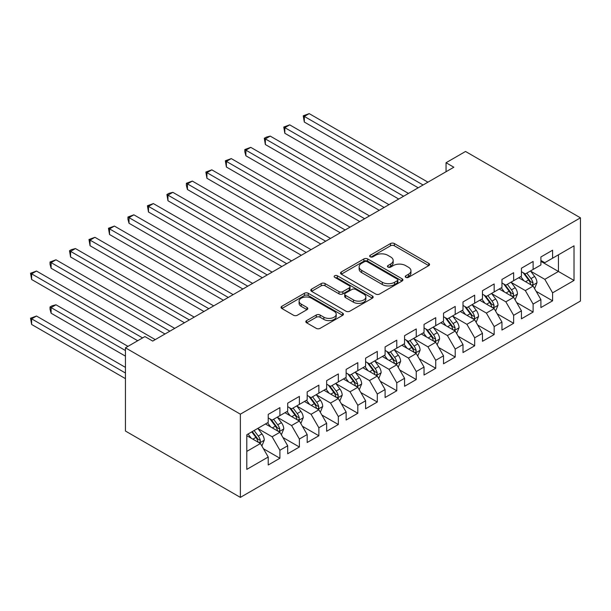 <?xml version="1.0" encoding="UTF-8"?>
<svg xmlns="http://www.w3.org/2000/svg" width="611" height="611" viewBox="0 0 611 611"><rect width="100%" height="100%" fill="white"/><g stroke="black" fill="none" stroke-linecap="round" stroke-linejoin="round"><path stroke-width="0.92" d="M405.788 277.348A1.894 1.092 0 0 0 408.461 277.348L428.777 265.617A2.704 1.558 0 0 0 429.571 264.51A2.704 1.558 0 0 0 428.777 263.41L394.362 243.537A2.704 1.558 0 0 0 390.544 243.537L370.228 255.268A1.894 1.092 0 0 0 369.67 256.04A1.894 1.092 0 0 0 370.228 256.811A1.894 1.092 0 0 0 372.901 256.811L375.536 255.299A8.653 4.995 0 0 1 387.771 255.299L390.635 256.948A8.653 4.995 0 0 1 393.171 260.485A8.653 4.995 0 0 1 390.635 264.013L388.008 265.533A1.894 1.092 0 0 0 387.45 266.304A1.894 1.092 0 0 0 388.008 267.083A1.894 1.092 0 0 0 390.681 267.083L393.316 265.564A8.653 4.995 0 0 1 405.551 265.564L408.415 267.221A8.653 4.995 0 0 1 410.951 270.749A8.653 4.995 0 0 1 408.415 274.286L405.788 275.798A1.894 1.092 0 0 0 405.23 276.569A1.894 1.092 0 0 0 405.788 277.348L405.788 275.798M306.607 320.584A2.704 1.558 0 0 0 305.821 321.692A2.704 1.558 0 0 0 306.607 322.791L316.261 328.367A2.704 1.558 0 0 0 320.088 328.367L342.649 315.345A2.704 1.558 0 0 0 343.443 314.237A2.704 1.558 0 0 0 342.649 313.137L308.234 293.265A2.704 1.558 0 0 0 304.408 293.265L281.847 306.294A2.704 1.558 0 0 0 281.06 307.394A2.704 1.558 0 0 0 281.847 308.502L293.509 315.23A2.704 1.558 0 0 0 297.336 315.23L306.989 309.662A2.704 1.558 0 0 0 307.784 308.555A2.704 1.558 0 0 0 306.989 307.455L301.208 304.11A7.233 4.178 0 0 1 299.092 301.162A7.233 4.178 0 0 1 303.552 297.305A7.233 4.178 0 0 1 311.434 298.206L334.095 311.289A7.233 4.178 0 0 1 336.21 314.237A7.233 4.178 0 0 1 331.742 318.102A7.233 4.178 0 0 1 323.861 317.193L320.088 315.016A2.704 1.558 0 0 0 316.261 315.016L306.607 320.584L306.607 322.791M125.446 347.819L240.367 414.166L240.367 497.385L125.446 431.038L125.446 347.819L144.922 336.577L152.712 341.075L453.843 167.223L446.053 162.725L446.053 171.714M446.053 162.725L465.529 151.475L580.45 217.822L240.367 414.166M375.727 294.044A2.704 1.558 0 0 0 379.546 294.044L402.107 281.014A2.704 1.558 0 0 0 402.901 279.914A2.704 1.558 0 0 0 402.107 278.807L367.692 258.942A2.704 1.558 0 0 0 363.873 258.942L341.312 271.964A2.704 1.558 0 0 0 340.518 273.071A2.704 1.558 0 0 0 341.312 274.171L375.727 294.044M335.47 277.753A1.894 1.092 0 0 1 337.387 278.02L337.387 275.775L372.382 295.968A2.704 1.558 0 0 1 373.168 297.076A2.704 1.558 0 0 1 372.382 298.183L349.82 311.205A2.704 1.558 0 0 1 345.994 311.205L311.579 291.332L311.579 289.125A2.704 1.558 0 0 0 310.785 290.233A2.704 1.558 0 0 0 311.579 291.332M311.579 289.125L321.233 283.557A2.704 1.558 0 0 1 325.06 283.557L339.013 291.615A2.704 1.558 0 0 0 342.84 291.615L349.248 287.911A2.704 1.558 0 0 0 350.034 286.811A2.704 1.558 0 0 0 349.248 285.704L334.713 277.318A1.894 1.092 0 0 1 334.156 276.546A1.894 1.092 0 0 1 335.324 275.538A1.894 1.092 0 0 1 337.387 275.775M240.367 497.385L580.45 301.04L580.45 217.822M540.911 261.348L558.439 271.467L558.439 254.825L574.019 245.828L552.596 258.193L552.596 250.212L540.911 256.956L540.911 264.945L533.12 269.443L533.12 261.455L521.435 268.206L521.435 276.187L513.637 280.686L513.637 272.705L501.952 279.448L501.952 287.437L494.162 291.936L494.162 283.947L482.476 290.699L482.476 298.68L474.686 303.178L474.686 295.189L463.001 301.941L463.001 309.922L455.21 314.421L455.21 306.439L443.517 313.183L443.517 321.172L435.727 325.671L435.727 317.682L424.042 324.433L424.042 332.415L416.251 336.913L416.251 328.932L404.566 335.676L404.566 343.665L396.776 348.163L396.776 340.174L385.09 346.926L385.09 354.907L377.293 359.405L377.293 351.417L365.607 358.168L365.607 366.149L357.817 370.648L357.817 362.667L346.132 369.411L346.132 377.399L338.341 381.898L338.341 373.909L326.656 380.661L326.656 388.642L318.866 393.14L318.866 385.159L307.173 391.903L307.173 399.892L299.382 404.39L299.382 396.402L287.697 403.153L287.697 411.134L279.907 415.633L279.907 407.644L268.221 414.395L268.221 422.377L246.791 434.749L246.791 469.385L268.221 457.013L260.431 443.525L246.791 435.651M574.019 245.828L574.019 280.464L552.596 292.829L544.806 279.334L530.684 271.185M536.137 291.317L552.596 300.818L552.596 292.829M552.596 300.818L540.911 307.562L540.911 299.581L533.12 304.079L525.33 290.584L511.208 282.427M516.662 302.56L533.12 312.061L533.12 304.079M533.12 312.061L521.435 318.812L521.435 310.823L513.637 315.322L505.847 301.826L491.725 293.677M497.186 313.802L513.637 323.311L513.637 315.322M513.637 323.311L501.952 330.055L501.952 322.073L494.162 326.572L486.371 313.076L472.25 304.92M477.703 325.052L494.162 334.553L494.162 326.572M494.162 334.553L482.476 341.297L482.476 333.316L474.686 337.814L466.896 324.319L452.774 316.17M458.227 336.294L474.686 345.795L474.686 337.814M474.686 345.795L463.001 352.547L463.001 344.558L455.21 349.057L447.412 335.561L433.291 327.412M438.751 347.544L455.21 357.045L455.21 349.057M455.21 357.045L443.517 363.789L443.517 355.808L435.727 360.307L427.937 346.811L413.815 338.654M419.268 358.787L435.727 368.288L435.727 360.307M435.727 368.288L424.042 375.039L424.042 367.051L416.251 371.549L408.461 358.054L394.339 349.904M399.793 370.029L416.251 379.538L416.251 371.549M416.251 379.538L404.566 386.282L404.566 378.301L396.776 382.799L388.986 369.304L374.864 361.147M380.317 381.279L396.776 390.78L396.776 382.799M396.776 390.78L385.09 397.524L385.09 389.543L377.293 394.042L369.502 380.546L355.381 372.397M360.834 392.522L377.293 402.023L377.293 394.042M377.293 402.023L365.607 408.774L365.607 400.785L357.817 405.284L350.027 391.788L335.905 383.639M341.358 403.772L357.817 413.273L357.817 405.284M357.817 413.273L346.132 420.017L346.132 412.035L338.341 416.534L330.551 403.039L316.429 394.882M321.882 415.014L338.341 424.515L338.341 416.534M338.341 424.515L326.656 431.267L326.656 423.278L318.866 427.776L311.068 414.281L296.946 406.132M302.407 426.257L318.866 435.765L318.866 427.776M318.866 435.765L307.173 442.509L307.173 434.528L299.382 439.026L291.592 425.531L277.47 417.374M282.924 437.507L299.382 447.008L299.382 439.026M299.382 447.008L287.697 453.752L287.697 445.77L279.907 450.269L272.116 436.773L257.995 428.624M263.448 448.749L279.907 458.25L279.907 450.269M279.907 458.25L268.221 465.002L268.221 457.013M268.221 417.878L272.116 420.131L279.907 415.633M246.791 451.392L260.431 443.525M287.697 406.636L291.592 408.881L299.382 404.39M272.116 436.773L279.907 432.275L265.495 423.958M287.697 445.77L279.907 432.275M307.173 395.393L311.068 397.639L318.866 393.14M291.592 425.531L299.382 421.032L284.97 412.708M307.173 434.528L299.382 421.032M326.656 384.143L330.551 386.396L338.341 381.898M311.068 414.281L318.866 409.782L304.446 401.465M326.656 423.278L318.866 409.782M346.132 372.901L350.027 375.146L357.817 370.648M330.551 403.039L338.341 398.54L323.929 390.215M346.132 412.035L338.341 398.54M365.607 361.651L369.502 363.904L377.293 359.405M350.027 391.788L357.817 387.298L343.405 378.973M365.607 400.785L357.817 387.298M385.09 350.409L388.986 352.654L396.776 348.163M369.502 380.546L377.293 376.048L362.881 367.73M385.09 389.543L377.293 376.048M404.566 339.166L408.461 341.412L416.251 336.913M388.986 369.304L396.776 364.805L382.356 356.48M404.566 378.301L396.776 364.805M424.042 327.916L427.937 330.169L435.727 325.671M408.461 358.054L416.251 353.555L401.839 345.238M424.042 367.051L416.251 353.555M443.517 316.674L447.412 318.919L455.21 314.421M427.937 346.811L435.727 342.313L421.315 333.988M443.517 355.808L435.727 342.313M463.001 305.424L466.896 307.677L474.686 303.178M447.412 335.561L455.21 331.07L440.791 322.745M463.001 344.558L455.21 331.07M482.476 294.181L486.371 296.427L494.162 291.936M466.896 324.319L474.686 319.82L460.274 311.503M482.476 333.316L474.686 319.82M501.952 282.939L505.847 285.184L513.637 280.686M486.371 313.076L494.162 308.578L479.75 300.253M501.952 322.073L494.162 308.578M521.435 271.689L525.33 273.942L533.12 269.443M505.847 301.826L513.637 297.328L499.225 289.011M521.435 310.823L513.637 297.328M540.911 260.446L544.806 262.692L552.596 258.193M525.33 290.584L533.12 286.085L518.708 277.761M540.911 299.581L533.12 286.085M544.806 279.334L558.439 271.467L574.019 280.464M406.544 277.615L408.415 276.531A8.653 4.995 0 0 0 410.951 273.002L410.951 270.749M393.171 260.485L393.171 262.73A8.653 4.995 0 0 1 390.635 266.266L388.764 267.343M428.746 265.64L394.362 245.79A2.704 1.558 0 0 0 390.544 245.79L370.984 257.078M402.069 281.037L367.692 261.187A2.704 1.558 0 0 0 363.873 261.187L341.343 274.194M397.326 280.686A1.894 1.092 0 0 0 397.883 279.914A1.894 1.092 0 0 0 397.326 279.135L367.119 261.699A1.894 1.092 0 0 0 364.446 261.699L361.674 263.303A8.653 4.995 0 0 0 359.138 266.831A8.653 4.995 0 0 0 361.674 270.36L382.318 282.282A8.653 4.995 0 0 0 394.553 282.282L397.326 280.686L397.326 282.931A1.894 1.092 0 0 0 397.883 282.16L397.883 279.914M359.138 266.831L359.138 269.077A8.653 4.995 0 0 0 361.674 272.613L361.674 270.36M397.326 282.931L394.553 284.535A8.653 4.995 0 0 1 382.318 284.535L361.674 272.613M311.618 291.355L321.233 285.803L321.233 283.557M350.034 286.811L350.034 289.056A2.704 1.558 0 0 1 349.248 290.164L342.84 293.86A2.704 1.558 0 0 1 339.013 293.86L325.06 285.803A2.704 1.558 0 0 0 321.233 285.803M337.387 278.02L372.343 298.199M353.502 299.97A7.233 4.178 0 0 0 361.384 300.879A7.233 4.178 0 0 0 365.844 297.022A7.233 4.178 0 0 0 363.728 294.067L355.747 289.461A2.704 1.558 0 0 0 351.921 289.461L345.513 293.158A2.704 1.558 0 0 0 344.726 294.258A2.704 1.558 0 0 0 345.513 295.365L353.502 299.97L353.502 302.224A7.233 4.178 0 0 0 361.384 303.125A7.233 4.178 0 0 0 365.844 299.268L365.844 297.022M344.726 294.258L344.726 296.511A2.704 1.558 0 0 0 345.513 297.61L345.513 295.365M353.502 302.224L345.513 297.61M336.21 314.237L336.21 316.49A7.233 4.178 0 0 1 331.742 320.347A7.233 4.178 0 0 1 323.861 319.438L320.088 317.262A2.704 1.558 0 0 0 316.261 317.262L306.646 322.814M299.092 301.162L299.092 303.407A7.233 4.178 0 0 0 301.208 306.363L301.208 304.11M306.959 309.678L301.208 306.363M342.611 315.368L308.234 295.518A2.704 1.558 0 0 0 304.408 295.518L281.885 308.524M534.564 288.583L536.977 282.687A7.301 4.216 -120 0 0 534.648 276.47L530.508 270.948M523.917 280.77L520.771 276.569M519.297 278.104L518.938 277.631M304.309 167.032L379.24 210.291L265.357 144.54L265.357 138.918L270.222 136.1L388.986 204.67M531.746 285.291L532.876 284.275L533.036 283A7.301 4.216 -120 0 0 530.944 278.608L526.804 273.086M524.444 273.43L529.554 280.25A3.719 2.146 60 0 1 530.233 281.381L533.036 283M523.161 272.689L528.607 279.96A7.301 4.216 60 0 1 530.699 284.352L530.844 284.772M423.072 184.988L304.309 116.426L309.181 113.615L427.937 182.177M418.199 187.798L304.309 122.047L304.309 116.426L303.239 115.807L309.181 113.615M304.309 122.047L303.239 115.807M515.081 299.825L517.494 293.937A7.301 4.216 -120 0 0 515.165 287.72L511.033 282.198M504.434 292.012L501.287 287.819M499.821 289.354L499.462 288.873M284.833 178.275L359.764 221.533L245.882 155.782L245.882 150.161L250.747 147.35L369.502 215.912M512.262 296.534L513.393 295.518L513.553 294.242A7.301 4.216 -120 0 0 511.468 289.851L507.329 284.329M504.969 284.673L510.078 291.5A3.719 2.146 60 0 1 510.75 292.623L513.553 294.242M503.685 283.932L509.131 291.203A7.301 4.216 60 0 1 511.216 295.594L511.369 296.014M495.605 311.075L498.018 305.179A7.301 4.216 -120 0 0 495.689 298.962L491.55 293.44M484.958 303.262L481.812 299.062M480.345 300.597L479.986 300.116M265.357 189.517L340.289 232.783L226.398 167.032L226.398 161.403L231.271 158.593L350.027 227.155M492.787 307.784L493.917 306.76L494.078 305.492A7.301 4.216 -120 0 0 491.985 301.101L487.853 295.579M485.485 295.923L490.602 302.743A3.719 2.146 60 0 1 491.275 303.873L494.078 305.492M484.202 295.182L489.648 302.453A7.301 4.216 60 0 1 491.74 306.837L491.886 307.264M403.588 196.23L284.833 127.668L289.706 124.858L408.461 193.42M398.723 199.041L284.833 133.29L284.833 127.668L283.764 127.05L289.706 124.858M284.833 133.29L283.764 127.05M384.113 207.48L264.288 138.3L266.236 137.169L270.222 136.1M265.357 144.54L264.288 138.3M476.129 322.318L478.543 316.422A7.301 4.216 -120 0 0 476.213 310.212L472.074 304.683M465.483 314.505L462.336 310.312M460.862 311.839L460.503 311.366M245.882 200.767L320.806 244.026L206.923 178.275L206.923 172.653L211.796 169.843L330.551 238.405M473.311 319.026L474.442 318.01L474.602 316.735A7.301 4.216 -120 0 0 472.509 312.343L468.37 306.821M466.01 307.165L471.119 313.985A3.719 2.146 60 0 1 471.799 315.116L474.602 316.735M464.727 306.424L470.172 313.695A7.301 4.216 60 0 1 472.265 318.087L472.41 318.507M456.646 333.56L459.06 327.672A7.301 4.216 -120 0 0 456.73 321.455L452.598 315.933M445.999 325.755L442.86 321.554M441.386 323.089L441.027 322.608M226.398 212.009L301.33 255.268L187.447 189.517L187.447 183.896L192.312 181.085L311.068 249.647M453.828 330.276L454.966 329.253L455.119 327.985A7.301 4.216 -120 0 0 453.034 323.593L448.894 318.064M446.534 318.415L451.644 325.235A3.719 2.146 60 0 1 452.316 326.366L455.119 327.985M445.251 317.667L450.697 324.937A7.301 4.216 60 0 1 452.782 329.329L452.934 329.757M364.637 218.723L244.805 149.542L250.747 147.35M245.882 155.782L244.805 151.788L244.805 149.542M345.154 229.973L225.329 160.785L231.271 158.593M226.398 167.032L225.329 160.785M437.171 344.81L439.584 338.914A7.301 4.216 -120 0 0 437.255 332.697L433.115 327.175M426.524 336.997L423.377 332.796M421.911 334.332L421.552 333.858M206.923 223.259L281.854 266.518L167.964 200.767L167.964 195.146L172.837 192.328L291.592 260.897M434.352 341.518L435.483 340.503L435.643 339.227A7.301 4.216 -120 0 0 433.558 334.836L429.418 329.314M427.058 329.657L432.168 336.478A3.719 2.146 60 0 1 432.84 337.608L435.643 339.227M425.768 328.917L431.221 336.187A7.301 4.216 60 0 1 433.306 340.579L433.451 340.999M325.678 241.215L205.854 172.035L211.796 169.843M206.923 178.275L205.854 172.035M417.695 356.053L420.108 350.164A7.301 4.216 -120 0 0 417.779 343.947L413.639 338.425M407.048 348.239L403.902 344.046M402.428 345.582L402.069 345.1M187.447 234.502L262.379 277.761L148.488 212.009L148.488 206.388L153.361 203.578L272.116 272.139M414.877 352.761L416.007 351.745L416.167 350.47A7.301 4.216 -120 0 0 414.075 346.078L409.943 340.556M407.575 340.9L412.685 347.728A3.719 2.146 60 0 1 413.364 348.85L416.167 350.47M406.292 340.159L411.738 347.43A7.301 4.216 60 0 1 413.83 351.821L413.975 352.242M306.203 252.458L186.37 183.277L192.312 181.085M187.447 189.517L186.37 185.53L186.37 183.277M398.212 367.303L400.633 361.406A7.301 4.216 -120 0 0 398.303 355.19L394.164 349.668M387.565 359.489L384.426 355.289M382.952 356.824L382.593 356.343M167.964 245.744L242.895 289.011L129.013 223.259L129.013 217.631L133.878 214.82L252.633 283.382M395.401 364.011L396.531 362.987L396.692 361.72A7.301 4.216 -120 0 0 394.599 357.328L390.46 351.806M388.1 352.15L393.209 358.97A3.719 2.146 60 0 1 393.889 360.1L396.692 361.72M386.816 351.409L392.262 358.68A7.301 4.216 60 0 1 394.355 363.064L394.5 363.492M286.719 263.708L166.895 194.527L168.842 193.397L172.837 192.328M167.964 200.767L166.895 194.527M378.736 378.545L381.149 372.649A7.301 4.216 -120 0 0 378.82 366.44L374.68 360.91M368.089 370.732L364.943 366.539M363.476 368.066L363.117 367.593M148.488 256.994L223.42 300.253L109.529 234.502L109.529 228.881L114.402 226.07L233.158 294.632M375.918 375.253L377.048 374.238L377.208 372.962A7.301 4.216 -120 0 0 375.123 368.57L370.984 363.049M368.624 363.392L373.733 370.213A3.719 2.146 60 0 1 374.406 371.343L377.208 372.962M367.341 362.651L372.786 369.922A7.301 4.216 60 0 1 374.871 374.314L375.024 374.734M267.244 274.95L147.419 205.77L153.361 203.578M148.488 212.009L147.419 205.77M359.26 389.787L361.674 383.899A7.301 4.216 -120 0 0 359.344 377.682L355.205 372.16M348.614 381.982L345.467 377.781M343.993 379.316L343.642 378.835M129.013 268.237L203.944 311.495L90.054 245.744L90.054 240.123L94.926 237.312L213.682 305.874M356.442 386.503L357.572 385.48L357.733 384.212A7.301 4.216 -120 0 0 355.64 379.821L351.508 374.291M349.141 374.642L354.258 381.463A3.719 2.146 60 0 1 354.93 382.593L357.733 384.212M347.858 373.894L353.303 381.165A7.301 4.216 60 0 1 355.396 385.556L355.541 385.984M247.768 286.2L127.936 217.012L133.878 214.82M129.013 223.259L127.936 219.265L127.936 217.012M339.785 401.037L342.198 395.141A7.301 4.216 -120 0 0 339.869 388.924L335.729 383.403M329.138 393.224L325.991 389.024M324.517 390.559L324.158 390.085M109.529 279.487L184.461 322.745L70.578 256.994L70.578 251.373L75.443 248.555L194.206 317.124M336.966 397.746L338.097 396.73L338.257 395.454A7.301 4.216 -120 0 0 336.165 391.063L332.025 385.541M329.665 385.885L334.775 392.705A3.719 2.146 60 0 1 335.454 393.835L338.257 395.454M328.382 385.144L333.827 392.415A7.301 4.216 60 0 1 335.92 396.806L336.065 397.226M228.293 297.442L108.46 228.262L114.402 226.07M109.529 234.502L108.46 228.262M320.301 412.28L322.715 406.391A7.301 4.216 -120 0 0 320.385 400.174L316.254 394.653M309.655 404.467L306.508 400.274M305.042 401.809L304.683 401.328M90.054 290.729L164.985 333.988L51.103 268.237L51.103 262.615L55.968 259.805L174.723 328.367M317.483 408.988L318.614 407.972L318.774 406.697A7.301 4.216 -120 0 0 316.689 402.305L312.549 396.783M310.189 397.127L315.299 403.955A3.719 2.146 60 0 1 315.971 405.078L318.774 406.697M308.906 396.386L314.352 403.657A7.301 4.216 60 0 1 316.437 408.049L316.59 408.469M208.809 308.685L88.985 239.504L94.926 237.312M90.054 245.744L88.985 239.504M300.826 423.53L303.239 417.634A7.301 4.216 -120 0 0 300.91 411.417L296.77 405.895M290.179 415.717L287.033 411.516M285.566 413.051L285.207 412.57M70.578 301.971L137.719 340.739L31.619 279.487L31.619 273.858L36.492 271.047L155.247 339.609M298.008 420.238L299.138 419.215L299.298 417.947A7.301 4.216 -120 0 0 297.213 413.555L293.074 408.033M290.706 408.377L295.823 415.197A3.719 2.146 60 0 1 296.495 416.328L299.298 417.947M289.423 407.636L294.869 414.907A7.301 4.216 60 0 1 296.961 419.291L297.106 419.719M189.334 319.935L69.509 250.754L71.456 249.624L75.443 248.555M70.578 256.994L69.509 250.754M281.35 434.772L283.764 428.876A7.301 4.216 -120 0 0 281.434 422.667L277.295 417.137M270.704 426.959L267.557 422.766M266.083 424.294L265.724 423.82M127.974 346.361L55.968 304.79L51.103 307.6L51.103 313.222L125.446 356.144M278.532 431.481L279.662 430.465L279.823 429.189A7.301 4.216 -120 0 0 277.73 424.798L273.591 419.276M271.231 419.62L276.34 426.44A3.719 2.146 60 0 1 277.02 427.57L279.823 429.189M269.947 418.879L275.393 426.15A7.301 4.216 60 0 1 277.486 430.541L277.631 430.961M51.103 313.222L50.026 309.227L50.026 306.982L125.446 350.523M50.026 306.982L51.973 305.851L55.968 304.79M169.858 331.177L50.026 261.997L55.968 259.805M51.103 268.237L50.026 264.242L50.026 261.997M261.867 446.015L264.28 440.126A7.301 4.216 -120 0 0 261.951 433.909L257.819 428.387M251.22 438.209L248.081 434.009M125.446 367.387L36.492 316.032L31.619 318.843L31.619 324.464L125.446 378.637M259.049 442.731L260.187 441.707L260.339 440.439A7.301 4.216 -120 0 0 258.254 436.048L254.115 430.518M252.29 431.58L256.864 437.69A3.719 2.146 60 0 1 257.544 438.82L260.339 440.439M251.778 431.87L255.917 437.392A7.301 4.216 60 0 1 258.002 441.784L258.155 442.211M31.619 324.464L30.55 318.224L125.446 373.015M30.55 318.224L36.492 316.032M142.584 337.929L30.55 273.239L36.492 271.047M31.619 279.487L30.55 273.239M408.415 276.531L408.415 274.286M388.008 267.083L388.008 265.533M390.635 266.266L390.635 264.013M370.228 256.811L370.228 255.268M390.544 245.79L390.544 243.537M394.362 245.79L394.362 243.537M428.777 265.617L428.777 263.41M341.312 274.171L341.312 271.964M363.873 261.187L363.873 258.942M367.692 261.187L367.692 258.942M402.107 281.014L402.107 278.807M382.318 284.535L382.318 282.282M394.553 284.535L394.553 282.282M325.06 285.803L325.06 283.557M339.013 293.86L339.013 291.615M342.84 293.86L342.84 291.615M349.248 290.164L349.248 287.911M372.382 298.183L372.382 295.968M316.261 317.262L316.261 315.016M320.088 317.262L320.088 315.016M323.861 319.438L323.861 317.193M306.989 309.662L306.989 307.455M281.847 308.502L281.847 306.294M304.408 295.518L304.408 293.265M308.234 295.518L308.234 293.265M342.649 315.345L342.649 313.137M532.204 285.558L536.924 282.832M530.944 278.608L534.648 276.47M525.559 281.717L528.607 279.96M512.728 296.801L517.448 294.074M511.468 289.851L515.165 287.72M506.076 292.967L509.131 291.203M493.245 308.051L497.973 305.317M491.985 301.101L495.689 298.962M486.6 304.209L489.648 302.453M473.769 319.293L478.489 316.567M472.509 312.343L476.213 310.212M467.125 315.459L470.172 313.695M454.294 330.536L459.014 327.809M453.034 323.593L456.73 321.455M447.649 326.702L450.697 324.937M434.811 341.786L439.538 339.059M433.558 334.836L437.255 332.697M428.166 337.944L431.221 336.187M415.335 353.028L420.062 350.302M414.075 346.078L417.779 343.947M408.69 349.194L411.738 347.43M395.859 364.278L400.579 361.544M394.599 357.328L398.303 355.19M389.215 360.437L392.262 358.68M376.384 375.521L381.104 372.794M375.123 368.57L378.82 366.44M369.731 371.687L372.786 369.922M356.9 386.763L361.628 384.036M355.64 379.821L359.344 377.682M350.256 382.929L353.303 381.165M337.425 398.013L342.145 395.286M336.165 391.063L339.869 388.924M330.78 394.171L333.827 392.415M317.949 409.255L322.669 406.529M316.689 402.305L320.385 400.174M311.297 405.421L314.352 403.657M298.466 420.505L303.193 417.771M297.213 413.555L300.91 411.417M291.821 416.664L294.869 414.907M278.99 431.748L283.71 429.021M277.73 424.798L281.434 422.667M272.346 427.914L275.393 426.15M259.515 442.99L264.235 440.264M258.254 436.048L261.951 433.909M252.87 439.156L255.917 437.392"/></g></svg>
